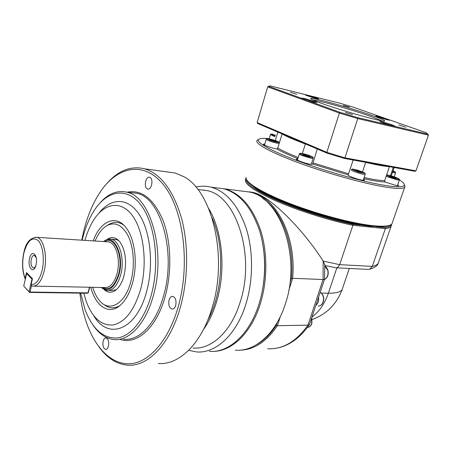 <?xml version="1.0" encoding="UTF-8"?>
<svg xmlns="http://www.w3.org/2000/svg" width="451" height="451" viewBox="0 0 451 451"><rect width="100%" height="100%" fill="white"/><g stroke="black" fill="none" stroke-linecap="round" stroke-linejoin="round"><path stroke-width="0.68" d="M36.26 257.842L34.372 255.322C33.041 255.215 32.015 256.495 31.305 259.173C30.561 263.835 31.215 266.75 33.256 267.922C34.242 268.057 35.099 267.274 35.832 265.577M29.586 258.412C31.66 248.586 38.504 255.103 36.041 264.788C33.848 274.687 27.15 267.838 29.586 258.412M118.771 240.614L116.104 239.509L114.103 239.374M102.518 288.46L106.639 290.455C112.739 290.839 117.412 285.703 120.648 275.054C125.017 259.759 119.678 240.338 111.183 239.182C109.063 238.759 106.983 239.261 104.936 240.682M103.561 241.556L103.798 241.375C113.956 232.975 124.651 255.215 118.991 274.676C114.447 288.155 108.528 292.423 101.233 287.473M25.295 279.316L25.166 278.329L26.513 272.584L32.472 278.712L31.091 284.53L31.497 285.827L32.421 286.092C37.427 286.453 41.317 281.542 44.102 271.372C47.857 256.794 43.702 238.337 36.745 237.333L35.437 237.203M95.088 241.02C97.923 234.232 101.486 229.333 105.776 226.312C114.447 221.103 121.962 224.412 128.309 236.239C133.834 247.87 134.934 266.507 130.852 281.593C124.989 304.459 108.883 312.853 99.214 300.27C96.475 296.927 94.31 292.609 92.714 287.304M103.815 304.34C108.815 308.484 114.131 308.941 119.752 305.705M104.119 289.576C107.862 292.964 111.814 293.105 115.963 289.999C119.481 287.09 122.148 282.365 123.963 275.815C126.956 262.273 125.699 251.106 120.191 242.305C116.014 237.034 111.493 236.166 106.639 239.712M108.578 290.489L111.577 290.545L116.335 289.683M199.601 189.702L206.975 190.61C235.873 195.458 255.711 255.024 240.225 301.939C231.267 331.716 211.277 349.829 193.017 347.997M208.706 208.599C222.518 230.923 226.199 270.707 216.587 301.758C213.306 312.599 208.931 321.851 203.48 329.523M258.846 304.521L259.173 303.5C265.695 281.644 266.462 259.725 261.473 237.733M203.542 190.187L203.993 190.012M215.939 187.774L223.775 188.772C239.329 193.175 251.156 206.84 259.263 229.768C266.4 252.053 266.383 280.443 259.06 303.856C249.645 334.495 228.618 353.122 209.354 351.34M81.738 240.174L83.824 230.619C87.477 216.085 92.743 203.519 99.62 192.915C116.786 166.475 143.722 160.15 163.533 184.848C183.416 209.191 190.677 264.173 178.055 307.345C168.606 340.071 149.895 361.398 131.76 363.607C113.551 365.733 97.083 350.303 87.793 326.236C83.954 316.157 81.321 305.124 79.895 293.139M98.589 346.396C106.673 357.756 116.211 364.008 127.21 365.141C147.218 367.221 169.649 345.071 180.124 308.01C188.309 279.586 188.738 244.961 181.465 217.985C173.15 190.288 160.872 173.9 144.624 168.821C130.925 165.551 118.337 170.455 106.842 183.54M82.172 240.203L82.612 238.382C85.273 227.828 89.027 218.69 93.881 210.972C106.735 190.553 126.692 186.325 140.898 204.98C155.155 223.392 160.116 263.638 151.153 295.467C144.405 319.691 130.965 335.95 117.655 337.951C103.567 338.831 92.72 329.461 85.115 309.843L80.656 293.15M93.25 325.464C99.045 333.813 105.833 338.492 113.613 339.496C128.698 341.508 145.504 324.342 153.193 296.127C166.374 251.912 150.51 196.055 126.686 192.16C116.899 190.006 107.834 193.795 99.491 203.519M84.963 240.377C87.066 232.806 89.862 226.188 93.351 220.528C104.001 203.215 120.535 199.799 132.143 215.257C143.79 230.523 147.77 263.519 140.515 289.7C134.116 310.576 124.972 322.341 113.077 324.991C101.43 325.819 92.461 317.955 86.18 301.386L83.762 293.195M99.023 213.092C110.873 197.786 127.706 197.098 139.1 214.298C150.521 231.346 154.016 264.946 146.569 291.656C136.292 330.713 107.93 340.404 93.774 315.739M90.809 287.264C95.499 306.06 108.612 315.294 119.915 305.569C125.417 300.862 129.623 293.336 132.526 282.997C137.809 264.151 135.103 240.045 126.737 228.657C116.527 213.673 100.398 220.719 93.194 240.896M188.659 350.331L196.473 351.91C215.601 353.736 236.549 334.868 245.97 303.782C253.299 280.037 253.355 251.23 246.297 228.64C238.269 205.402 226.532 191.579 211.091 187.159C205.994 185.88 200.92 185.851 195.875 187.069M158.25 363.472C178.754 365.423 201.529 343.899 212.032 308.044C228.307 256.844 212.094 190.61 183.45 176.504L175.146 172.992L166.65 171.831M104.446 348.708C101.684 346.205 102.929 337.342 105.962 337.929L107.152 338.549C109.937 340.99 108.714 349.937 105.681 349.362L104.446 348.708M175.715 305.44C174.903 307.943 173.669 309.149 172.023 309.059C169.21 307.836 168.229 304.825 169.074 300.028C169.886 297.502 171.126 296.29 172.801 296.392C175.591 297.626 176.561 300.642 175.715 305.44M150.115 177.519C153.74 179.397 151.406 190.367 147.68 189.042L147.111 188.789C143.519 186.832 145.865 175.952 149.597 177.288L150.115 177.519M212.077 217.861C225.043 246.37 223.166 292.609 207.669 320.43M213.56 351.352C232 351.256 251.382 332.815 260.306 303.861C267.635 280.483 267.64 252.132 260.498 229.875C252.385 206.975 240.546 193.327 224.981 188.924L217.145 187.932M241.375 191.01L249.313 192.013C280.212 197.267 301.618 257.047 285.342 304.002C275.956 333.751 254.792 351.893 235.281 350.196M205.098 190.192L204.743 190.333M391.068 224.671C390.634 226.182 388.604 227.163 384.985 227.614L385.363 228.606L372.272 266.4L369.95 269.067L367.813 269.371L336.559 267.832M378.947 261.191L378.158 263.457C377.149 264.776 375.187 265.757 372.272 266.4L339.676 264.658L337.664 267.46L335.989 267.804M262.691 198.406C281.717 210.645 294.627 244.29 291.447 278.244L323.085 279.535L324.528 279.163M324.805 264.957L323.175 261.106L323.085 279.535L307.948 325.137L309.38 324.664L309.606 324.168M253.191 186.359C266.175 198.158 326.733 220.15 361.944 225.229L369.707 226.255L380.768 226.656M246.787 180.045C249.217 185.632 267.652 195.976 294.582 205.989C321.473 215.99 353.443 224.226 372.334 226.148C380.858 227 386.58 226.768 389.489 225.444L389.574 225.41M392.5 222.247L391.885 224.017L390.436 225.004C387.51 226.334 381.743 226.565 373.135 225.703C352.902 223.64 317.713 214.321 289.722 203.48C261.665 192.633 244.87 182.086 245.992 177.305M275.307 140.515L277.85 132.115M282.117 133.941L277.777 148.041L276.79 148.915L276.266 148.824C271.237 147.979 262.24 144.67 263.452 144.117L264.776 144.044M302.339 153.515L305.417 143.914M317.256 148.977L312.639 164.254L310.096 164.187C304.904 163.38 295.027 159.682 296.363 159.062L297.761 158.972M365.688 162.321L362.542 171.893M363.568 179.188L364.622 180.242L362.441 180.22C357.542 179.515 347.18 175.648 348.149 174.903L353.167 160.037M393.306 167.355L390.465 175.653M397.731 184.752L398.752 185.727L396.88 185.711L385.024 182.012L384.664 180.716L389.433 166.644M258.891 139.274L257.329 140.126C253.507 142.804 269.072 151.863 298.218 162.659C327.268 173.438 365.237 183.98 386.315 187.199C396.773 188.772 402.884 188.822 404.648 187.34L405.026 186.861L404.333 184.668M398.295 179.137C402.788 181.866 404.767 183.918 404.226 185.293C403.279 187.176 397.128 187.261 385.785 185.541C364.521 182.249 325.859 171.419 297.079 160.612C268.187 149.788 253.981 141.067 259.472 138.964C261.202 138.282 264.466 138.164 269.253 138.609M312.938 99.981C319.522 100.488 353.156 110.083 371.455 116.634L382.082 120.874M372.622 115.659C351.921 108.279 313.242 97.433 310.914 98.431C309.905 98.763 313.253 100.331 320.965 103.138C341.097 110.534 383.801 122.492 384.652 121.037C385.34 120.541 381.332 118.748 372.622 115.659M349.418 107.079L343.307 105.365L349.418 107.079M405.787 127.221L398.876 124.955L405.787 127.221M345.505 112.519L352.558 114.486L345.505 112.519M290.433 92.275L296.797 94.355L290.433 92.275M316.732 98.047L318.564 98.887C316.337 98.566 312.419 97.467 306.815 95.601L305.039 94.783C307.261 95.105 311.156 96.193 316.732 98.047M387.849 119.915C383.835 118.974 374.911 116.054 375.813 115.986L377.549 116.302C381.557 117.249 390.374 120.124 389.534 120.214L387.849 119.915M382.239 122.548L379.736 121.409C381.929 121.68 386.101 122.852 392.257 124.921L394.85 126.094C392.641 125.818 388.435 124.639 382.239 122.548M304.222 98.47C308.856 99.575 317.684 102.467 316.709 102.574L314.403 102.168C309.752 101.069 300.806 98.132 301.849 98.047L304.222 98.47M268.627 86.333L269.997 85.853L339.456 103.07L353.798 107.372L426.11 132.718L427.96 134.184L357.615 117.615L340.015 112.322L268.627 86.333L267.697 86.868L257.149 122.582L257.645 123.473L326.958 153.131L344.31 158.419L414.988 171.307L415.963 170.85L344.93 157.844L326.84 152.331L257.149 122.582L257.284 122.12M326.958 153.131L326.84 152.331L339.4 113.066L357.739 118.579L344.93 157.844L344.31 158.419M357.615 117.615L357.739 118.579L428.45 135.153L415.963 170.85M427.96 134.184L428.45 135.153M340.015 112.322L339.4 113.066L267.697 86.868L268.097 86.457M315.858 305.35C318.107 303.54 318.998 300.845 318.541 297.277M393.548 176.877L396.232 178.01L395.572 178.241L389.523 176.194L390.205 175.975L393.548 176.877L393.295 177.621M390.053 176.414L390.205 175.975M275.178 135.616L273.633 134.945L275.341 135.075M274.727 134.905L274.591 135.362M309.961 156.565L307.272 156.091L303.777 154.89L302.982 154.18L305.665 154.659L309.138 155.849L309.961 156.565M308.969 156.39L309.138 155.849M305.417 155.454L305.665 154.659M282.044 134.009C287.045 136.732 294.802 140.052 305.321 143.97M365.71 162.366C376.388 164.897 384.297 166.34 389.444 166.69M384.985 227.614L376.241 226.712M361.944 225.229L352.676 224.271C329.405 219.496 299.391 210.019 277.833 200.684C255.773 190.796 245.237 183.574 246.229 179.013M291.447 278.244L289.976 282.816M277.218 322.499L276.333 325.244C270.668 333.898 264.207 340.291 256.946 344.434M246.043 178.455L245.902 178.59C242.745 182.717 252.34 189.961 274.682 200.323C296.617 210.11 328.435 220.291 352.896 225.28L385.363 228.606C388.215 228.251 390.092 227.569 391 226.554L391.564 224.322M288.849 290.106L292.592 278.476C296.719 236.606 276.221 197.284 251.41 192.284L253.603 192.56C271.711 196.664 305.643 233.139 323.175 261.106L339.676 264.658L352.896 225.28L352.676 224.271M253.603 192.56L249.307 191.827M251.41 192.284L243.467 191.275M239.983 350.173C254.076 349.824 266.547 341.672 277.388 325.707L276.333 325.244M267.685 348.77C282.867 349.452 296.284 341.576 307.948 325.137L277.388 325.707L280.285 316.703M312.002 316.952C319.252 311.669 324.703 303.76 328.362 293.212C335.798 293.291 340.37 292.13 342.083 289.728L342.715 287.868M123.726 225.094C118.551 221.492 113.314 221.458 108.003 224.993L107.614 225.224M32.348 279.214L31.998 279.101L29.011 291.701L23.717 286.041L29.557 292.411L29.011 291.701L30.02 292.034L29.557 292.411L87.522 293.251L88.334 292.598L89.71 287.242M89.467 287.242L88.018 292.891L30.02 292.034L31.497 285.827M27.122 273.21L26.643 273.582L31.998 279.101L32.461 278.746M23.717 286.041L26.643 273.582M271.322 140.391L271.53 139.692L276.469 141.58L271.023 140.3L269.546 139.466L271.53 139.692M274.783 141.388L274.98 140.746M358.579 171.786L355.332 170.546L355.241 170.033L361.606 171.978L361.725 172.502L358.579 171.786M361.454 172.44L361.606 171.978M358.094 171.6L358.376 170.749M363.185 180.321L365.197 174.295C364.921 172.857 366.573 173.522 358.303 170.388C366.454 173.426 366.567 174.013 358.652 172.152C350.506 169.102 350.388 168.516 358.303 170.393C349.66 168.15 352.603 169.339 351.261 169.756L351.211 169.875C351.712 170.596 354.114 171.645 358.421 173.021C362.198 174.137 364.459 174.56 365.197 174.295L365.242 174.148M392.449 172.468L395.578 172.88L395.307 171.932L393.046 170.732L395.138 171.859L392.714 171.696M394.23 176.792L395.606 172.772M278.887 142.319C278.611 143.198 266.141 139.393 267.133 138.728C267.544 137.905 279.716 141.614 278.887 142.319M266.197 139.229C266.225 139.754 268.238 140.65 272.235 141.924C275.77 142.973 278.092 143.446 279.208 143.345M25.166 278.329C22.353 270.916 21.947 262.42 23.937 252.831C27.364 240.778 31.993 236.589 37.822 240.259C42.789 244.69 44.852 259.15 42.033 270.701C39.429 280.257 35.781 284.863 31.091 284.53M106.831 241.759L108.595 241.871C116.144 242.886 120.868 260.188 117.001 273.808C114.126 283.313 109.971 287.89 104.542 287.541L34.011 286.126M102.512 287.501C109.243 290.861 114.593 286.464 118.557 274.309C123.777 256.337 114.475 235.247 104.829 241.635M130.553 192.594L136.58 193.27C160.618 197.183 176.674 252.504 163.465 296.256C155.764 324.184 138.857 341.193 123.636 339.208M119.904 339.315C136.422 345.387 156.441 328.221 165.083 296.781C172.096 271.97 171.143 241.37 162.98 220.263C153.65 198.711 141.665 189.358 127.041 192.205M311.229 164.344L313.129 158.324C313.659 157.703 312.96 156.987 311.032 156.187L301.702 153.408C300.14 153.188 299.351 153.368 299.329 153.943L301.088 155.217L310.981 158.239L313.174 158.16M310.993 156.176C316.681 158.622 307.114 156.942 301.888 154.558C296.33 152.128 305.857 153.842 310.993 156.176M275.082 135.931C270.842 134.387 270.239 133.829 273.261 134.268L273.227 134.257C271.231 133.924 270.312 134.037 270.459 134.595L274.851 136.692M386.236 176.093L388.181 177.074L397.776 180L399.394 179.915M388.356 175.191C393.148 175.946 402.692 179.96 397.461 179.036C392.567 178.263 383.017 174.21 388.356 175.191M311.72 317.797L311.675 323.53C310.778 325.96 309.358 327.263 307.407 327.437M320.171 292.383C322.358 293.702 323.48 296.014 323.536 299.317C323.102 303.619 321.315 305.879 318.18 306.088M324.855 266.22L327.753 270.211C328.565 274.4 327.544 277.472 324.686 279.434L324.432 279.558M363.731 178.709C373.135 180.75 380.238 181.854 385.024 182.012M312.69 164.046L348.149 174.903M276.79 148.915C281.418 151.643 288.448 154.873 297.88 158.594M348.64 173.798L312.864 162.85M298.235 157.45C289.063 153.825 282.241 150.69 277.777 148.041M384.664 180.716C380.063 180.575 373.214 179.521 364.115 177.559M321.287 293.082L328.362 293.212L336.863 267.843M279.372 142.792L279.344 142.708C280.122 142.505 278.194 141.586 273.565 139.945C268.362 138.598 266.011 138.22 266.518 138.812M266.18 139.348L264.461 145.087M116.104 239.509L111.183 239.182M23.824 252.65C21.778 262.414 22.217 271.169 25.143 278.915M23.852 252.526C25.758 242.796 30.054 237.728 36.745 237.333L106.881 241.764M206.975 190.61L197.842 189.488M130.593 192.6L126.686 192.16M223.775 188.772L211.091 187.159M175.146 172.992L144.624 168.821M172.626 309.059L172.023 309.059M148.199 189.104L147.68 189.042M249.313 192.013L224.981 188.924M391 226.554L378.158 263.457C377.402 265.814 374.516 267.742 369.482 269.247M404.648 187.34L391.885 224.017M404.226 185.293L405.026 186.861M299.284 154.095L297.406 160.116M270.425 134.714L269.191 138.829M386.586 175.078L388.305 175.168C392.291 176.037 395.696 177.175 398.515 178.585C399.191 178.844 399.473 179.329 399.355 180.039L397.37 185.778M311.821 317.498L311.895 323.463C311.021 325.836 309.595 327.155 307.616 327.426M320.176 292.355C322.499 293.652 323.683 295.974 323.745 299.312C323.384 303.298 321.71 305.558 318.716 306.088M324.85 266.191C325.972 266.558 327.003 267.922 327.962 270.273C328.79 274.693 327.612 277.799 324.416 279.597M311.275 99.13L310.914 98.431M394.151 167.507L391.282 175.873M389.489 225.444L390.436 225.004M391.254 224.553L391.615 225.246M324.776 264.354L324.517 279.327M324.5 279.344L309.493 324.506M309.38 324.664C299.43 338.904 287.62 346.875 273.954 348.589M324.827 265.487L335.741 267.742M312.284 319.494C326.637 314.076 336.57 304.154 342.083 289.728L349.3 268.458M106.07 349.345L105.681 349.362M33.667 267.939L33.256 267.922"/></g></svg>
